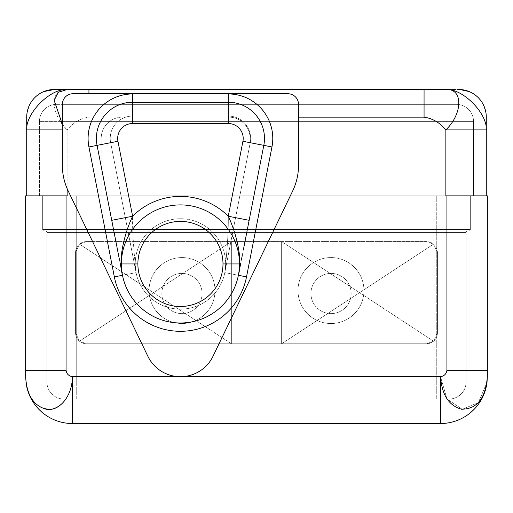 <?xml version="1.0" encoding="UTF-8"?>
<svg xmlns="http://www.w3.org/2000/svg" width="513" height="513" viewBox="0 0 513 513"><rect width="100%" height="100%" fill="white"/><g stroke="black" fill="none" stroke-linecap="round" stroke-linejoin="round"><path stroke-width="0.38" stroke-dasharray="2.56 1.92" d="M440.539 423.52L72.461 423.52L440.539 423.52L440.539 376.715L72.461 376.715L72.461 423.52A46.811 46.811 0 0 1 25.65 376.715A46.811 46.811 0 0 0 25.983 382.268A46.811 46.811 0 0 1 25.65 376.715A46.811 46.811 0 0 0 72.461 423.52L72.461 376.715C68.793 376.074 66.664 373.945 66.074 370.328L66.074 195.863L25.65 195.863L25.65 370.328L66.074 370.328L66.074 195.863L67.139 195.863L67.139 129.904C73.115 122.678 80.381 118.426 88.935 117.137L93.52 117.137A44.471 44.471 0 0 1 132.566 93.95L228.311 93.95A44.471 44.471 0 0 1 267.356 117.137L298.521 117.137L298.521 165.231A59.572 59.572 0 0 1 292.615 191.099L213.017 356.246A36.173 36.173 0 0 1 147.853 356.246L68.261 191.099A59.572 59.572 0 0 1 62.355 165.231A59.572 59.572 0 0 0 67.139 188.63L67.139 129.904C73.115 122.678 80.381 118.426 88.935 117.137L88.935 93.738L88.935 117.137L424.065 117.137C432.619 118.426 439.885 122.678 445.861 129.904L445.861 195.863L446.926 195.863L446.926 370.328C446.336 373.945 444.207 376.074 440.539 376.715L440.539 423.52A46.811 46.811 0 0 0 487.35 376.715A46.811 46.811 0 0 1 440.539 423.52M487.017 382.268L478.385 402.602L462.251 409.297L446.926 398.896L440.539 376.715L72.461 376.715C71.147 394.792 64.189 405.616 51.582 409.175C36.07 409.284 27.426 398.46 25.65 376.715L25.65 370.328L25.65 376.715C27.426 398.46 36.07 409.284 51.582 409.175C64.189 405.616 71.147 394.792 72.461 376.715C68.793 376.074 66.664 373.945 66.074 370.328L25.65 370.328L25.65 195.863L67.139 195.863L67.139 129.904L62.355 129.904L67.139 129.904L67.139 188.63A59.572 59.572 0 0 0 68.261 191.099L147.853 356.246A36.173 36.173 0 0 0 213.017 356.246L292.615 191.099A59.572 59.572 0 0 0 298.521 165.231L298.521 104.37A10.638 10.638 0 0 0 287.883 93.738L72.987 93.738A10.638 10.638 0 0 0 62.355 104.37L62.355 165.231L62.355 104.37A10.638 10.638 0 0 1 72.987 93.738L287.883 93.738A10.638 10.638 0 0 1 298.521 104.37L298.521 117.137L88.935 117.137C80.381 118.426 73.115 122.678 67.139 129.904L26.714 129.904L26.714 195.863L26.714 117.137L26.714 129.904L67.139 129.904C73.115 122.678 80.381 118.426 88.935 117.137L424.065 117.137L424.065 89.48L67.139 89.48C50.082 88.345 25.503 113.572 26.714 129.904C25.503 113.572 50.082 88.345 67.139 89.48L88.935 89.48L88.935 117.137L88.935 89.48L445.861 89.48L424.065 89.48L424.065 117.137C432.619 118.426 439.885 122.678 445.861 129.904L445.861 195.863L486.286 195.863L486.286 129.904L445.861 129.904L486.286 129.904L486.286 117.137L486.286 129.904C487.497 113.572 462.918 88.345 445.861 89.48C463.431 88.345 462.797 113.572 445.861 129.904C462.797 113.572 463.431 88.345 445.861 89.48L458.628 89.48L445.861 89.48C462.918 88.345 487.497 113.572 486.286 129.904L486.286 195.863L446.926 195.863L486.286 195.863L446.926 195.863L446.926 370.328L487.35 370.328L487.35 195.863L446.926 195.863L487.35 195.863L487.35 376.715A46.811 46.811 0 0 1 487.017 382.268A46.811 46.811 0 0 0 487.35 376.715L487.35 370.328L446.926 370.328C446.336 373.945 444.207 376.074 440.539 376.715L446.926 398.896L462.251 409.297L478.385 402.602L487.017 382.268M62.355 124.313L67.139 129.904C50.203 113.572 49.569 88.345 67.139 89.48C49.569 88.345 50.203 113.572 67.139 129.904L62.355 124.313M75.565 252.46L75.565 332.879A10.888 10.888 0 0 0 86.453 343.768L426.547 343.768A10.888 10.888 0 0 0 437.435 332.879L437.435 252.46A10.888 10.888 0 0 0 426.547 241.572L86.453 241.572A10.888 10.888 0 0 0 75.565 252.46L75.565 332.879L75.565 252.46L79.451 244.124L153.47 292.673L79.451 341.216L75.565 332.879L75.565 252.46L79.451 244.124L86.453 241.572L426.547 241.572L433.549 244.124L437.435 252.46L437.435 332.879L433.549 341.216L426.547 343.768L86.453 343.768L79.451 341.216L75.565 332.879A10.888 10.888 0 0 0 86.453 343.768L426.547 343.768L86.453 343.768L79.451 341.216L153.47 292.673L231.369 343.768L153.47 292.673L231.369 241.572L231.369 343.768L231.369 241.572L231.369 343.768L231.369 241.572L281.631 241.572L281.631 343.768L281.631 241.572L281.631 343.768L281.631 241.572L359.53 292.673L281.631 343.768L359.53 292.673L433.549 341.216L426.547 343.768A10.888 10.888 0 0 0 437.435 332.879L437.435 252.46L437.435 332.879L433.549 341.216L359.53 292.673L433.549 244.124L437.435 252.46A10.888 10.888 0 0 0 426.547 241.572L86.453 241.572L231.369 241.572L153.47 292.673L79.451 244.124L86.453 241.572A10.888 10.888 0 0 0 75.565 252.46M26.714 117.137A27.657 27.657 0 0 1 54.372 89.48A27.657 27.657 0 0 0 26.714 117.137M458.628 89.48A27.657 27.657 0 0 1 486.286 117.137A27.657 27.657 0 0 0 458.628 89.48M281.631 241.572L426.547 241.572L433.549 244.124L359.53 292.673L281.631 241.572M122.46 117.137L93.52 117.137A44.471 44.471 0 0 0 88.922 146.955L114.348 276.879A67.338 67.338 0 0 0 246.522 276.879L271.948 146.955A44.471 44.471 0 0 0 267.356 117.137L228.843 117.137A21.277 21.277 0 0 1 250.12 138.414L250.12 195.863L101.183 195.863L101.183 138.414A21.277 21.277 0 0 1 122.46 117.137A21.277 21.277 0 0 0 101.183 138.414A21.277 21.277 0 0 1 122.46 117.137L228.843 117.137L122.46 117.137A21.277 21.277 0 0 0 109.692 121.395L65.01 121.395L65.01 195.863L250.12 195.863L250.12 138.414A21.277 21.277 0 0 0 228.843 117.137A21.277 21.277 0 0 1 250.12 138.414L250.12 195.863L473.518 195.863L39.482 195.863L65.01 195.863L39.482 195.863L39.482 121.395L65.01 121.395L65.01 195.863L101.183 195.863L101.183 138.414A21.277 21.277 0 0 1 109.692 121.395L65.01 121.395L65.01 104.37L447.99 104.37L447.99 121.395L241.604 121.395A21.277 21.277 0 0 0 228.843 117.137L122.46 117.137M114.348 276.879A67.338 67.338 0 0 0 246.522 276.879L224.809 272.627A45.215 45.215 0 0 1 136.067 272.627L114.348 276.879L136.067 272.627L110.641 142.704A22.341 22.341 0 0 1 132.566 116.073L228.311 116.073A22.341 22.341 0 0 1 250.235 142.704L224.809 272.627L246.522 276.879L271.948 146.955L250.235 142.704L271.948 146.955A44.471 44.471 0 0 0 228.311 93.95L228.311 116.073L228.311 93.95L132.566 93.95L132.566 116.073L132.566 93.95A44.471 44.471 0 0 0 88.922 146.955L110.641 142.704L88.922 146.955L114.348 276.879M111.738 220.321L122.492 275.289C117.496 257.577 125.916 230.222 132.617 216.23L125.307 217.659L136.067 272.627L110.641 142.704L136.067 272.627C133.444 247.734 132.29 228.933 132.617 216.23C132.29 228.933 133.444 247.734 136.067 272.627A45.215 45.215 0 0 1 180.435 218.737A45.215 45.215 0 0 1 224.809 272.627C227.432 247.741 228.58 228.939 228.259 216.23A67.556 67.556 0 0 0 132.617 216.23A67.556 67.556 0 0 1 228.259 216.23C234.954 230.222 243.38 257.571 238.378 275.289A59.04 59.04 0 0 1 121.395 263.945A59.04 59.04 0 0 1 180.435 204.905A59.04 59.04 0 0 1 238.378 275.289A59.04 59.04 0 0 1 121.395 263.945A59.04 59.04 0 0 1 180.435 204.905A59.04 59.04 0 0 1 238.378 275.289L238.987 271.537M224.809 272.627A45.215 45.215 0 0 1 135.227 263.945A45.215 45.215 0 0 0 180.435 309.159A45.215 45.215 0 0 0 225.649 263.945A45.215 45.215 0 0 1 224.809 272.627L250.235 142.704L224.809 272.634C227.432 247.741 228.58 228.939 228.259 216.23L242.925 141.274L250.235 142.704L235.563 217.659L228.259 216.23L242.925 141.274A14.896 14.896 0 0 0 228.311 123.524L132.566 123.524A14.896 14.896 0 0 0 117.945 141.274L132.617 216.23L117.945 141.274L110.641 142.704L117.945 141.274A14.896 14.896 0 0 1 132.566 123.524L132.566 116.073L132.566 123.524L228.311 123.524L228.311 116.073L228.311 123.524A14.896 14.896 0 0 1 242.925 141.274L250.235 142.704A22.341 22.341 0 0 0 228.311 116.073A22.341 22.341 0 0 1 250.235 142.704A22.341 22.341 0 0 0 228.311 116.073L132.566 116.073A22.341 22.341 0 0 0 110.641 142.704A22.341 22.341 0 0 1 132.566 116.073A22.341 22.341 0 0 0 110.641 142.704L125.307 217.659M135.227 263.945A45.215 45.215 0 0 1 180.435 218.737A45.215 45.215 0 0 1 225.649 263.945A45.215 45.215 0 0 0 180.435 218.737A45.215 45.215 0 0 0 135.227 263.945A45.215 45.215 0 0 1 180.435 218.737A45.215 45.215 0 0 1 225.649 263.945L222.988 263.945A42.553 42.553 0 0 0 180.435 221.392A42.553 42.553 0 0 0 137.882 263.945L135.227 263.945L137.882 263.945A42.553 42.553 0 0 1 180.435 221.392A42.553 42.553 0 0 1 222.988 263.945A42.553 42.553 0 0 1 180.435 306.498A42.553 42.553 0 0 1 137.882 263.945A42.553 42.553 0 0 0 180.435 306.498A42.553 42.553 0 0 0 222.988 263.945L225.649 263.945A45.215 45.215 0 0 1 180.435 309.159A45.215 45.215 0 0 1 135.227 263.945M118.881 256.846L120.632 265.785L118.881 256.846M249.138 220.321L263.804 145.365A36.173 36.173 0 0 0 228.311 102.247L132.566 102.247A36.173 36.173 0 0 0 97.066 145.365A36.173 36.173 0 0 1 132.566 102.247L228.311 102.247A36.173 36.173 0 0 1 263.804 145.365L238.378 275.289M241.989 256.846L240.238 265.785L241.989 256.846M225.117 271.05L235.563 217.659M436.287 195.863L42.669 195.863L436.287 195.863L436.287 229.478L470.331 229.478L470.331 195.863L436.287 195.863L470.331 195.863L470.331 229.478L436.287 229.478L436.287 230.965L468.837 230.965A1.488 1.488 0 0 0 470.331 229.478A1.488 1.488 -90 0 1 468.837 230.965L44.163 230.965L467.561 230.965L45.439 230.965L436.287 230.965L76.713 230.965L76.713 229.478L42.669 229.478A1.488 1.488 90 0 0 44.163 230.965L76.713 230.965L44.163 230.965A1.488 1.488 -90 0 1 42.669 229.478A1.488 1.488 0 0 0 44.163 230.965A1.488 1.488 0 0 1 42.669 229.478L76.713 229.478L76.713 230.965L76.713 229.478L436.287 229.478L436.287 230.965L436.287 229.478L470.331 229.478A1.488 1.488 0 0 1 468.837 230.965A1.488 1.488 90 0 0 470.331 229.478L470.331 195.863L470.331 229.478L436.287 229.478L436.287 195.863L76.713 195.863L76.713 229.478L436.287 229.478L436.287 195.863L436.287 229.478L42.669 229.478L42.669 195.863L76.713 195.863L76.713 229.478L76.713 195.863L42.669 195.863L42.669 229.478L42.669 195.863L42.669 229.478L76.713 229.478L76.713 195.863L436.287 195.863M101.183 195.863L101.183 138.414L101.183 195.863M250.12 195.863L447.99 195.863L447.99 121.395L241.604 121.395A21.277 21.277 0 0 1 250.12 138.414L250.12 195.863M473.518 195.863L447.99 195.863L447.99 121.395L473.518 121.395L473.518 195.863L473.518 121.395L473.518 195.863L473.518 121.395L447.99 121.395L447.99 195.863L473.518 195.863M447.99 195.863L65.01 195.863L65.01 121.395L447.99 121.395L447.99 195.863M39.482 195.863L65.01 195.863L65.01 121.395L39.482 121.395L39.482 195.863M56.501 104.37A17.019 17.019 90 0 0 39.482 121.395A17.019 17.019 0 0 1 56.501 104.37L456.499 104.37L65.01 104.37L65.01 121.395L39.482 121.395A17.019 17.019 -90 0 1 56.501 104.37A17.019 17.019 0 0 0 39.482 121.395L447.99 121.395L447.99 104.37L456.499 104.37A17.019 17.019 0 0 1 473.518 121.395L447.99 121.395L473.518 121.395A17.019 17.019 0 0 0 456.499 104.37A17.019 17.019 -90 0 1 473.518 121.395A17.019 17.019 90 0 0 456.499 104.37L447.99 104.37L447.99 121.395L447.99 104.37L65.01 104.37L65.01 121.395L65.01 104.37L56.501 104.37M76.713 230.965L436.287 230.965L436.287 229.478L76.713 229.478L76.713 230.965L45.439 230.965A1.488 1.488 90 0 1 46.927 232.46L76.713 232.46L76.713 230.965L76.713 382.031L46.927 382.031L46.927 232.46L76.713 232.46L46.927 232.46L46.927 382.031L46.927 232.46A1.488 1.488 -90 0 0 45.439 230.965A1.488 1.488 0 0 1 46.927 232.46A1.488 1.488 0 0 0 45.439 230.965L436.287 230.965L436.287 382.031L76.713 382.031L76.713 232.46L46.927 232.46L46.927 382.031L76.713 382.031L76.713 232.46L436.287 232.46L76.713 232.46L76.713 230.965L76.713 382.031L466.073 382.031L466.073 232.46L436.287 232.46L436.287 230.965L467.561 230.965A1.488 1.488 -90 0 0 466.073 232.46L436.287 232.46L436.287 382.031L436.287 232.46L466.073 232.46L466.073 382.031L466.073 232.46A1.488 1.488 90 0 1 467.561 230.965A1.488 1.488 0 0 0 466.073 232.46A1.488 1.488 0 0 1 467.561 230.965L436.287 230.965L436.287 232.46L466.073 232.46L466.073 382.031L436.287 382.031L436.287 232.46L76.713 232.46L436.287 232.46L436.287 230.965L76.713 230.965M215.011 290.544A32.979 32.979 0 0 0 182.032 257.564A32.979 32.979 0 0 0 149.052 290.544A32.979 32.979 0 0 0 182.032 323.523A32.979 32.979 0 0 0 215.011 290.544A32.979 32.979 0 0 0 182.032 257.564A32.979 32.979 0 0 0 149.052 290.544A32.979 32.979 0 0 1 182.032 257.564A32.979 32.979 0 0 1 215.011 290.544A32.979 32.979 0 0 0 182.032 257.564A32.979 32.979 0 0 0 149.052 290.544A32.979 32.979 0 0 0 182.032 323.523A32.979 32.979 0 0 0 215.011 290.544A32.979 32.979 0 0 1 182.032 323.523A32.979 32.979 0 0 1 149.052 290.544A32.979 32.979 0 0 0 182.032 323.523A32.979 32.979 0 0 0 215.011 290.544M363.948 290.544A32.979 32.979 0 0 0 330.968 257.564A32.979 32.979 0 0 0 297.989 290.544A32.979 32.979 0 0 0 330.968 323.523A32.979 32.979 0 0 0 363.948 290.544A32.979 32.979 0 0 0 330.968 257.564A32.979 32.979 0 0 0 297.989 290.544A32.979 32.979 0 0 1 330.968 257.564A32.979 32.979 0 0 1 363.948 290.544A32.979 32.979 0 0 0 330.968 257.564A32.979 32.979 0 0 0 297.989 290.544A32.979 32.979 0 0 0 330.968 323.523A32.979 32.979 0 0 0 363.948 290.544A32.979 32.979 0 0 1 330.968 323.523A32.979 32.979 0 0 1 297.989 290.544A32.979 32.979 0 0 0 330.968 323.523A32.979 32.979 0 0 0 363.948 290.544M436.287 399.05L76.713 399.05L76.713 382.031L436.287 382.031L436.287 399.05L63.945 399.05L449.055 399.05A17.019 17.019 0 0 0 466.073 382.031L436.287 382.031L436.287 399.05L436.287 382.031L76.713 382.031L76.713 399.05L436.287 399.05L436.287 382.031L466.073 382.031A17.019 17.019 0 0 1 449.055 399.05A17.019 17.019 -90 0 0 466.073 382.031A17.019 17.019 90 0 1 449.055 399.05L436.287 399.05M63.945 399.05L76.713 399.05L76.713 382.031L46.927 382.031A17.019 17.019 -90 0 0 63.945 399.05A17.019 17.019 90 0 1 46.927 382.031A17.019 17.019 0 0 0 63.945 399.05A17.019 17.019 0 0 1 46.927 382.031L76.713 382.031L76.713 399.05L63.945 399.05M202.051 293.507A20.103 20.103 0 0 1 181.948 313.61A20.103 20.103 0 0 1 161.845 293.507A20.103 20.103 0 0 1 181.948 273.403A20.103 20.103 0 0 1 202.051 293.507A20.103 20.103 0 0 1 181.948 313.61A20.103 20.103 0 0 1 161.845 293.507A20.103 20.103 0 0 0 181.948 313.61A20.103 20.103 0 0 0 202.051 293.507A20.103 20.103 0 0 1 181.948 313.61A20.103 20.103 0 0 1 161.845 293.507A20.103 20.103 0 0 1 181.948 273.403A20.103 20.103 0 0 1 202.051 293.507A20.103 20.103 0 0 0 181.948 273.403A20.103 20.103 0 0 0 161.845 293.507A20.103 20.103 0 0 1 181.948 273.403A20.103 20.103 0 0 1 202.051 293.507M351.155 293.507A20.103 20.103 0 0 1 331.052 313.61A20.103 20.103 0 0 1 310.949 293.507A20.103 20.103 0 0 1 331.052 273.403A20.103 20.103 0 0 1 351.155 293.507A20.103 20.103 0 0 1 331.052 313.61A20.103 20.103 0 0 1 310.949 293.507A20.103 20.103 0 0 0 331.052 313.61A20.103 20.103 0 0 0 351.155 293.507A20.103 20.103 0 0 1 331.052 313.61A20.103 20.103 0 0 1 310.949 293.507A20.103 20.103 0 0 1 331.052 273.403A20.103 20.103 0 0 1 351.155 293.507A20.103 20.103 0 0 0 331.052 273.403A20.103 20.103 0 0 0 310.949 293.507A20.103 20.103 0 0 1 331.052 273.403A20.103 20.103 0 0 1 351.155 293.507M27.24 111.776L28.786 106.633M469.209 91.583L459.93 89.512M484.214 106.633L485.76 111.776"/><path stroke-width="0.77" d="M72.461 423.52L440.539 423.52A46.811 46.811 0 0 0 487.017 382.268A46.811 46.811 0 0 1 440.539 423.52L440.539 376.715C441.853 394.792 448.811 405.616 461.418 409.175C476.93 409.284 485.574 398.46 487.35 376.715L487.017 382.268L487.35 370.328L487.35 376.715C485.574 398.46 476.93 409.284 461.418 409.175C448.811 405.616 441.853 394.792 440.539 376.715L440.539 423.52L72.461 423.52L72.461 376.715L440.539 376.715C444.207 376.074 446.336 373.945 446.926 370.328L446.926 195.863L445.861 195.863L445.861 129.904C439.885 122.678 432.619 118.426 424.065 117.137L298.521 117.137L424.065 117.137C432.619 118.426 439.885 122.678 445.861 129.904L486.286 129.904L486.286 195.863L486.286 129.904L445.861 129.904C462.797 113.572 463.431 88.345 445.861 89.48C462.918 88.345 487.497 113.572 486.286 129.904L486.286 117.137L486.286 129.904C487.497 113.572 462.918 88.345 445.861 89.48L424.065 89.48L424.065 117.137L424.065 89.48L445.861 89.48C463.431 88.345 462.797 113.572 445.861 129.904L445.861 195.863L487.35 195.863L487.35 370.328L446.926 370.328L446.926 195.863L487.35 195.863L487.35 370.328L446.926 370.328C446.336 373.945 444.207 376.074 440.539 376.715L72.461 376.715C68.793 376.074 66.664 373.945 66.074 370.328C66.664 373.945 68.793 376.074 72.461 376.715L72.461 423.52A46.811 46.811 0 0 1 25.983 382.268A46.811 46.811 0 0 0 72.461 423.52M147.853 356.246A36.173 36.173 0 0 0 213.017 356.246L292.615 191.099A59.572 59.572 0 0 0 298.521 165.231L298.521 104.37A10.638 10.638 0 0 0 287.883 93.738L72.987 93.738A10.638 10.638 0 0 0 62.355 104.37L62.355 165.231A59.572 59.572 0 0 0 68.261 191.099L147.853 356.246L68.261 191.099A59.572 59.572 0 0 1 62.355 165.231L62.355 104.37A10.638 10.638 0 0 1 72.987 93.738L287.883 93.738A10.638 10.638 0 0 1 298.521 104.37L298.521 165.231A59.572 59.572 0 0 1 292.615 191.099L213.017 356.246A36.173 36.173 0 0 1 147.853 356.246M67.139 188.63L67.139 195.863L66.074 195.863L66.074 370.328L25.65 370.328L25.65 195.863L66.074 195.863L66.074 370.328L25.65 370.328L25.65 195.863L67.139 195.863L67.139 188.63M88.935 93.738L88.935 89.48L424.065 89.48L67.139 89.48L58.296 92.327L54.147 100.349L62.355 124.313L54.147 100.349L58.296 92.327L67.139 89.48L88.935 89.48L88.935 93.738M62.355 129.904L26.714 129.904C25.503 113.572 50.082 88.345 67.139 89.48L54.372 89.48L67.139 89.48C50.082 88.345 25.503 113.572 26.714 129.904L62.355 129.904M26.714 195.863L26.714 117.137L26.714 195.863M28.786 106.633A27.657 27.657 0 0 1 43.791 91.583L54.372 89.48A27.657 27.657 0 0 0 43.791 91.583L54.372 89.48A27.657 27.657 0 0 0 26.714 117.137A27.657 27.657 0 0 1 28.786 106.633L27.24 111.776M485.76 111.776L484.214 106.633A27.657 27.657 0 0 1 486.286 117.137A27.657 27.657 0 0 0 458.628 89.48A27.657 27.657 0 0 1 469.209 91.583L459.93 89.512M484.214 106.633A27.657 27.657 0 0 0 469.209 91.583M25.65 376.715L25.65 370.328L25.65 376.715C26.644 394.792 33.422 405.616 45.978 409.175C59.328 412.01 72.455 395.735 72.461 376.715C72.455 395.735 59.328 412.01 45.978 409.175C33.422 405.616 26.644 394.792 25.65 376.715M222.988 263.945A42.553 42.553 0 0 0 180.435 221.392A42.553 42.553 0 0 0 137.882 263.945L121.395 263.945A59.04 59.04 0 0 1 180.435 204.905A59.04 59.04 0 0 1 239.481 263.945L222.988 263.945A42.553 42.553 0 0 0 180.435 221.392A42.553 42.553 0 0 0 137.882 263.945A42.553 42.553 0 0 0 180.435 306.498A42.553 42.553 0 0 0 222.988 263.945L239.481 263.945A59.04 59.04 0 0 1 180.435 322.991A59.04 59.04 0 0 1 121.395 263.945L137.882 263.945A42.553 42.553 0 0 0 180.435 306.498A42.553 42.553 0 0 0 222.988 263.945M121.395 263.945A59.04 59.04 0 0 0 180.435 322.991A59.04 59.04 0 0 0 239.481 263.945A59.04 59.04 0 0 0 180.435 204.905A59.04 59.04 0 0 0 121.395 263.945M238.712 273.576L240.238 265.785L238.378 275.289L246.522 276.879A67.338 67.338 0 0 1 114.348 276.879L88.922 146.955L114.348 276.879A67.338 67.338 0 0 0 246.522 276.879L271.948 146.955L263.804 145.365L249.138 220.321L228.259 216.23L242.925 141.274A14.896 14.896 0 0 0 228.311 123.524L132.566 123.524A14.896 14.896 0 0 0 117.945 141.274L132.617 216.23L111.738 220.321L97.066 145.365L88.922 146.955A44.471 44.471 0 0 1 132.566 93.95L228.311 93.95A44.471 44.471 0 0 1 271.948 146.955L246.522 276.879L238.378 275.289C243.38 257.571 234.954 230.222 228.259 216.23A67.556 67.556 0 0 0 132.617 216.23C125.916 230.222 117.496 257.577 122.492 275.289L120.632 265.785L122.492 275.289L114.348 276.879L122.492 275.289L122.165 273.589M111.738 220.321L97.066 145.365L118.881 256.846L97.066 145.365L117.945 141.274L132.617 216.23L111.738 220.321L117.426 249.382M120.433 264.753L122.017 272.858M243.451 249.389L263.804 145.365L271.948 146.955A44.471 44.471 0 0 0 228.311 93.95L132.566 93.95A44.471 44.471 0 0 0 88.922 146.955L97.066 145.365A36.173 36.173 0 0 1 132.566 102.247L132.566 123.524A14.896 14.896 0 0 0 117.945 141.274L97.066 145.365A36.173 36.173 0 0 1 132.566 102.247L132.566 93.95L132.566 102.247L228.311 102.247L228.311 93.95L228.311 102.247A36.173 36.173 0 0 1 263.804 145.365A36.173 36.173 0 0 0 228.311 102.247L228.311 123.524L228.311 102.247L132.566 102.247L132.566 123.524L228.311 123.524A14.896 14.896 0 0 1 242.925 141.274L263.804 145.365L242.925 141.274L228.259 216.23A67.556 67.556 0 0 0 132.617 216.23M249.138 220.321L228.259 216.23M238.859 272.845L240.443 264.753M119.446 259.7L118.529 255.019M121.004 267.671L120.132 263.207M239.872 267.671L240.744 263.201M241.431 259.706L242.348 255.025"/></g></svg>
